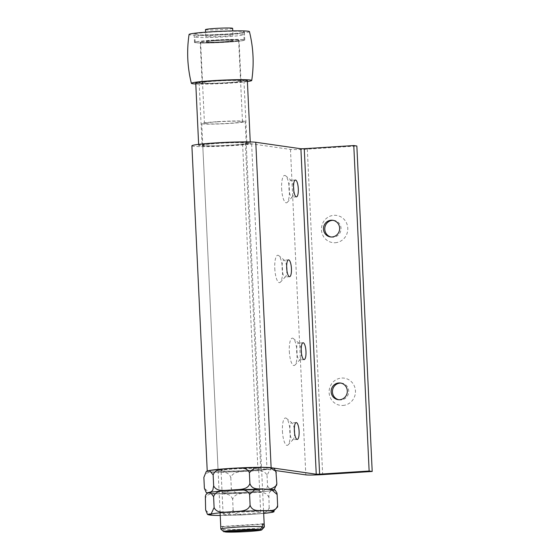 <?xml version="1.0" encoding="UTF-8"?>
<svg xmlns="http://www.w3.org/2000/svg" width="560" height="560" viewBox="0 0 560 560"><rect width="100%" height="100%" fill="white"/><g stroke="black" fill="none" stroke-linecap="round" stroke-linejoin="round"><path stroke-width="0.42" stroke-dasharray="2.8 2.1" d="M220.899 529.123A21.756 1.211 177.3 0 0 221.137 529.235L223.895 531.783M225.428 532L222.67 529.452L222.544 526.743A21.756 1.211 -2.7 0 1 221.011 526.526L221.137 529.235M221.011 526.526L262.388 523.901M217.357 121.681A21.756 1.211 -2.7 0 1 245.203 121.534A21.756 1.211 -2.7 0 1 229.586 123.438A21.756 1.211 -2.7 0 1 201.74 123.585A21.756 1.211 -2.7 0 1 217.357 121.681M222.67 529.452A21.756 1.211 177.3 0 0 248.71 528.913A21.756 1.211 177.3 0 0 264.292 527.079M222.544 526.743L262.402 524.216M218.12 121.793A19.033 1.064 -2.7 0 1 242.487 121.667A19.033 1.064 -2.7 0 1 228.823 123.333A19.033 1.064 -2.7 0 1 204.456 123.459A19.033 1.064 -2.7 0 1 218.12 121.793M214.284 40.425A19.033 1.064 -2.7 0 1 238.651 40.299A19.033 1.064 -2.7 0 1 224.987 41.965A19.033 1.064 -2.7 0 1 200.62 42.091A19.033 1.064 -2.7 0 1 214.284 40.425M215.81 40.649A13.594 0.756 -2.7 0 1 233.219 40.558A13.594 0.756 -2.7 0 1 223.461 41.748A13.594 0.756 -2.7 0 1 206.052 41.839A13.594 0.756 -2.7 0 1 215.81 40.649M232.638 28.35A13.594 0.756 -2.7 0 1 222.88 29.54A13.594 0.756 -2.7 0 1 205.478 29.631M247.401 81.536A30.219 1.687 -2.7 0 1 209.678 83.986A30.219 1.687 -2.7 0 1 195.79 83.972M249.431 31.619A30.219 1.687 -2.7 0 1 247.002 32.417A30.219 1.687 -2.7 0 1 207.382 35.168A30.219 1.687 -2.7 0 1 189.07 34.461M242.354 32.529A25.158 1.407 -2.7 0 1 214.242 34.671A25.158 1.407 -2.7 0 1 194.124 34.244A25.158 1.407 -2.7 0 1 196.147 33.593A25.158 1.407 -2.7 0 1 224.259 31.444A25.158 1.407 -2.7 0 1 244.377 31.871A25.158 1.407 -2.7 0 1 242.354 32.529M196.532 41.727A25.158 1.407 -2.7 0 1 224.644 39.585A25.158 1.407 -2.7 0 1 244.762 40.012A25.158 1.407 -2.7 0 1 242.739 40.663A25.158 1.407 -2.7 0 1 214.62 42.812A25.158 1.407 -2.7 0 1 194.509 42.378A25.158 1.407 -2.7 0 1 196.532 41.727M237.489 40.782A19.446 1.085 -2.7 0 1 215.761 42.441A19.446 1.085 -2.7 0 1 200.214 42.112A19.446 1.085 -2.7 0 1 201.775 41.608A19.446 1.085 -2.7 0 1 223.51 39.949A19.446 1.085 -2.7 0 1 239.057 40.278A19.446 1.085 -2.7 0 1 237.489 40.782M203.693 82.292A19.446 1.085 -2.7 0 1 225.428 80.633A19.446 1.085 -2.7 0 1 240.975 80.962A19.446 1.085 -2.7 0 1 239.407 81.466A19.446 1.085 -2.7 0 1 217.679 83.125A19.446 1.085 -2.7 0 1 202.132 82.796A19.446 1.085 -2.7 0 1 203.693 82.292M202.741 145.586A22.435 1.253 -2.7 0 1 202.083 145.313A22.435 1.253 -2.7 0 1 224.434 143.01A22.435 1.253 -2.7 0 1 246.904 143.199A22.435 1.253 -2.7 0 1 227.241 145.376A22.435 1.253 -2.7 0 1 202.741 145.586M199.801 83.202A22.435 1.253 177.3 0 0 224.301 82.992A22.435 1.253 177.3 0 0 243.964 80.822A22.435 1.253 177.3 0 0 221.494 80.626A22.435 1.253 177.3 0 0 199.143 82.936A22.435 1.253 177.3 0 0 199.801 83.202M199.451 145.782A25.837 1.442 -2.7 0 1 198.688 145.474A25.837 1.442 -2.7 0 1 224.427 142.821A25.837 1.442 -2.7 0 1 250.299 143.045A25.837 1.442 -2.7 0 1 227.661 145.544A25.837 1.442 -2.7 0 1 199.451 145.782M247.359 80.661A25.837 1.442 -2.7 0 1 224.714 83.16A25.837 1.442 -2.7 0 1 196.504 83.405A25.837 1.442 -2.7 0 1 195.748 83.097M232.414 34.944A13.594 0.756 177.3 0 0 217.427 35.112A13.594 0.756 177.3 0 0 205.793 36.414A13.594 0.756 177.3 0 0 219.415 36.533A13.594 0.756 177.3 0 0 232.96 35.133A13.594 0.756 177.3 0 0 232.414 34.944M232.666 40.369A13.594 0.756 -2.7 0 1 233.219 40.558A13.594 0.756 -2.7 0 1 219.667 41.951A13.594 0.756 -2.7 0 1 206.052 41.839A13.594 0.756 -2.7 0 1 217.686 40.537A13.594 0.756 -2.7 0 1 232.666 40.369M242.837 34.286A24.472 1.365 177.3 0 0 215.873 34.58A24.472 1.365 177.3 0 0 194.929 36.925A24.472 1.365 177.3 0 0 219.443 37.135A24.472 1.365 177.3 0 0 243.824 34.615A24.472 1.365 177.3 0 0 242.837 34.286M243.096 39.711A24.472 1.365 177.3 0 0 216.125 40.005A24.472 1.365 177.3 0 0 195.188 42.35A24.472 1.365 177.3 0 0 219.702 42.56A24.472 1.365 177.3 0 0 244.083 40.04A24.472 1.365 177.3 0 0 243.096 39.711M341.103 383.089A8.428 8.085 98.2 0 1 340.977 399.91A8.428 8.085 98.2 0 1 338.709 399.721M342.937 405.447A13.734 13.167 -81.8 0 0 355.453 390.915A13.734 13.167 -81.8 0 0 341.649 378.056A13.734 13.167 -81.8 0 0 329.126 392.588A13.734 13.167 -81.8 0 0 342.937 405.447M333.424 220.36A8.428 8.085 98.2 0 1 333.298 237.181A8.428 8.085 98.2 0 1 331.037 236.992M335.265 242.718A13.734 13.167 -81.8 0 0 347.781 228.186A13.734 13.167 -81.8 0 0 333.97 215.32A13.734 13.167 -81.8 0 0 321.454 229.852A13.734 13.167 -81.8 0 0 335.265 242.718M301.427 353.122A8.428 2.345 -93.6 0 1 300.132 359.576A8.428 2.345 -93.6 0 1 299.558 359.884A8.428 2.345 -93.6 0 1 296.653 351.134A8.428 2.345 -93.6 0 1 298.487 343.056A8.428 2.345 -93.6 0 1 299.096 343.294A8.428 2.345 -93.6 0 1 301.196 349.531M289.317 351.288A13.734 3.822 86.4 0 0 294.98 365.043A13.734 3.822 86.4 0 0 297.038 352.401A13.734 3.822 86.4 0 0 293.3 338.52A13.734 3.822 86.4 0 0 289.317 351.288M293.755 190.393A8.428 2.345 -93.6 0 1 292.453 196.847A8.428 2.345 -93.6 0 1 291.886 197.155A8.428 2.345 -93.6 0 1 288.981 188.398A8.428 2.345 -93.6 0 1 290.815 180.327A8.428 2.345 -93.6 0 1 291.424 180.565A8.428 2.345 -93.6 0 1 293.524 186.802M281.638 188.559A13.734 3.822 86.4 0 0 287.308 202.314A13.734 3.822 86.4 0 0 289.366 189.665A13.734 3.822 86.4 0 0 285.621 175.791A13.734 3.822 86.4 0 0 281.638 188.559M286.881 270.221A8.428 2.345 -93.6 0 1 285.586 276.675A8.428 2.345 -93.6 0 1 285.012 276.983A8.428 2.345 -93.6 0 1 282.107 268.226A8.428 2.345 -93.6 0 1 283.948 260.155A8.428 2.345 -93.6 0 1 284.557 260.393A8.428 2.345 -93.6 0 1 286.657 266.63M274.771 268.387A13.734 3.822 86.4 0 0 280.434 282.142A13.734 3.822 86.4 0 0 282.492 269.493A13.734 3.822 86.4 0 0 278.754 255.619A13.734 3.822 86.4 0 0 274.771 268.387M294.56 432.95A8.428 2.345 -93.6 0 1 293.258 439.404A8.428 2.345 -93.6 0 1 292.691 439.712A8.428 2.345 -93.6 0 1 289.786 430.962A8.428 2.345 -93.6 0 1 291.62 422.884A8.428 2.345 -93.6 0 1 292.229 423.122A8.428 2.345 -93.6 0 1 294.329 429.359M282.443 431.116A13.734 3.822 86.4 0 0 288.113 444.871A13.734 3.822 86.4 0 0 290.171 432.229A13.734 3.822 86.4 0 0 286.426 418.348A13.734 3.822 86.4 0 0 282.443 431.116M191.898 145.796A32.634 1.82 177.3 0 0 215.103 146.447A32.634 1.82 177.3 0 0 251.629 143.997L242.585 144.081A21.756 1.211 -2.7 0 1 218.232 145.719A21.756 1.211 -2.7 0 1 202.762 145.285A21.756 1.211 -2.7 0 1 221.375 143.199A21.756 1.211 -2.7 0 1 245.35 142.933L290.465 149.422A13.594 0.756 177.3 0 0 307.321 149.142L356.846 145.999M275.947 470.589L260.694 468.398A21.756 1.211 177.3 0 0 236.726 468.664A21.756 1.211 177.3 0 0 218.113 470.743A21.756 1.211 177.3 0 0 233.583 471.177A21.756 1.211 177.3 0 0 257.936 469.546L266.98 469.455A32.634 1.82 -2.7 0 1 230.447 471.912A32.634 1.82 -2.7 0 1 207.249 471.261A32.634 1.82 -2.7 0 1 207.788 470.897M242.585 144.081L257.936 469.546M251.629 143.997L266.98 469.455M208.95 470.589A32.634 1.82 -2.7 0 1 209.622 470.456M270.067 467.614A32.634 1.82 -2.7 0 1 271.124 467.74L272.706 467.964M272.342 512.337L269.157 507.836A37.681 2.1 177.3 0 0 269.157 507.836C266.819 514.955 257.264 513.478 251.412 514.395C245.504 514.234 236.145 516.915 233.163 510.139A37.681 2.1 177.3 0 0 233.163 510.139L227.71 515.067L220.22 515.48A32.242 1.799 177.3 0 0 263.683 513.415M216.51 515.438L210.336 514.689L205.639 509.999M269.157 507.836L268.877 494.081L269.458 492.464L270.998 490.938L275.156 490.091M233.156 510.139L232.645 499.296A37.681 2.1 177.3 0 0 232.652 499.289C234.976 492.177 244.538 493.647 250.39 492.73C256.291 492.891 265.657 490.21 268.639 496.986L268.646 496.986A37.681 2.1 177.3 0 1 268.639 496.986M205.121 499.149L205.128 499.149C206.829 492.212 214.158 494.326 218.631 493.808C223.146 494.375 230.279 492.331 232.645 499.296L232.652 499.289M223.86 514.262A18.809 1.05 -2.7 0 1 223.097 514.003A18.809 1.05 -2.7 0 1 241.843 512.064A18.809 1.05 -2.7 0 1 260.68 512.232A18.809 1.05 -2.7 0 1 244.587 514.031A18.809 1.05 -2.7 0 1 223.86 514.262M222.838 492.562A18.809 1.05 177.3 0 0 243.565 492.331A18.809 1.05 177.3 0 0 259.658 490.532A18.809 1.05 177.3 0 0 258.895 490.273A18.809 1.05 177.3 0 0 238.168 490.504A18.809 1.05 177.3 0 0 222.075 492.303A18.809 1.05 177.3 0 0 222.838 492.562A18.809 1.05 -2.7 0 1 222.075 492.303A18.809 1.05 -2.7 0 1 238.168 490.504A18.809 1.05 -2.7 0 1 258.895 490.273A18.809 1.05 -2.7 0 1 259.658 490.532A18.809 1.05 -2.7 0 1 243.565 492.331A18.809 1.05 -2.7 0 1 222.838 492.562M203.868 477.421L203.868 477.421C205.534 470.484 212.709 472.619 217.084 472.108C221.508 472.682 228.494 470.659 230.811 477.624A37.681 2.1 -2.7 0 1 230.811 477.624C233.163 470.505 242.781 471.989 248.675 471.072C254.618 471.247 264.04 468.566 267.043 475.349L270.284 469.042L274.33 468.475M267.043 475.349L267.554 486.199C265.202 493.311 255.584 491.834 249.697 492.744C243.754 492.576 234.332 495.25 231.329 488.474L231.322 488.474A37.681 2.1 -2.7 0 1 231.322 488.474L226.065 493.374L218.89 493.787L209.79 493.185L204.379 488.271A37.681 2.1 -2.7 0 1 204.379 488.264L204.379 488.264M230.811 477.624L231.322 488.474M267.561 486.199L267.554 486.199A37.681 2.1 -2.7 0 0 267.561 486.199L271.229 490.658L274.225 489.783M221.809 470.862A18.809 1.05 177.3 0 0 242.543 470.631A18.809 1.05 177.3 0 0 258.636 468.832A18.809 1.05 177.3 0 0 239.792 468.671A18.809 1.05 177.3 0 0 221.053 470.61A18.809 1.05 177.3 0 0 221.809 470.862M307.321 149.142L322.672 474.6M290.465 149.422L305.816 474.88M245.35 142.933L260.694 468.398M271.768 489.461A32.242 1.799 -2.7 0 1 233.268 493.528A32.242 1.799 -2.7 0 1 217.56 491.267A32.242 1.799 -2.7 0 1 271.768 489.461A32.242 1.799 177.3 0 0 217.56 491.267A32.242 1.799 177.3 0 0 233.268 493.528A32.242 1.799 177.3 0 0 271.768 489.461M270.746 467.761A32.242 1.799 -2.7 0 1 232.246 471.828A32.242 1.799 -2.7 0 1 216.538 469.574A32.242 1.799 -2.7 0 1 270.746 467.761M263.557 510.762L245.203 121.534M220.094 512.813L201.74 123.585M242.487 121.667L238.651 40.299M204.456 123.459L200.62 42.091M232.96 35.133L232.764 30.912M205.793 36.414L205.597 32.193M244.762 40.012L244.377 31.871M194.509 42.378L194.124 34.244M240.975 80.962L239.057 40.278M202.132 82.796L200.214 42.112M199.143 82.936L202.083 145.313M243.964 80.822L246.904 143.199M198.639 144.361L198.688 145.474M250.25 141.932L250.299 143.045M244.083 40.04L243.824 34.615M195.188 42.35L194.929 36.925M338.037 399.658L339.381 399.847M340.431 382.963L341.775 383.159M330.358 236.922L331.702 237.118M332.759 220.234L334.103 220.43M299.096 343.294L293.3 338.52M300.132 359.576L294.98 365.043M303.072 342.769L298.487 343.056M304.136 359.597L299.558 359.884M291.424 180.565L285.621 175.791M292.453 196.847L287.308 202.314M295.393 180.04L290.815 180.327M296.464 196.868L291.886 197.155M284.557 260.393L278.754 255.619M285.586 276.675L280.434 282.142M288.526 259.868L283.948 260.155M289.59 276.689L285.012 276.983M292.229 423.122L286.426 418.348M293.258 439.404L288.113 444.871M296.198 422.597L291.62 422.884M297.269 439.425L292.691 439.712M202.762 145.285L218.113 470.743M220.311 515.48L241.878 514.927L263.683 513.436M260.519 489.055L262.444 489.048M264.355 489.062L266.245 489.097M260.68 512.232L258.636 468.832M223.097 514.003L221.053 470.61M228.193 468.58L230.195 468.447M231.917 468.335L233.555 468.237M260.036 467.355L261.814 467.355M264.012 467.376L265.748 467.411M207.55 493.066L216.699 493.766M218.89 493.787L240.324 493.255C254.464 492.576 264.761 491.708 271.229 490.658"/><path stroke-width="0.84" d="M260.015 529.487L262.514 526.61A21.756 1.211 177.3 0 0 238.133 527.051A21.756 1.211 177.3 0 0 220.864 529.06A21.756 1.211 177.3 0 0 220.899 529.123L223.741 531.699A19.033 1.064 -2.7 0 1 238.133 529.928A19.033 1.064 -2.7 0 1 260.015 529.487L223.895 531.783A19.033 1.064 -2.7 0 1 223.741 531.699M262.514 526.61L262.388 523.901A21.756 1.211 -2.7 0 1 263.921 524.118L264.047 526.827L261.541 529.711A19.033 1.064 -2.7 0 1 261.709 529.907A19.033 1.064 -2.7 0 1 246.267 531.622A19.033 1.064 -2.7 0 1 225.428 532L225.106 531.706M261.709 529.907L264.292 527.079A21.756 1.211 177.3 0 0 264.327 527.009A21.756 1.211 177.3 0 0 264.047 526.827M262.402 524.216L263.921 524.118M261.541 529.711L225.428 532M205.597 32.193L205.478 29.631A13.594 0.756 -2.7 0 1 215.236 28.441A13.594 0.756 -2.7 0 1 232.638 28.35L232.764 30.912M195.79 83.972A30.219 1.687 -2.7 0 1 191.373 83.321A30.219 1.687 -2.7 0 1 221.473 80.192A30.219 1.687 -2.7 0 1 251.734 80.472A30.219 1.687 -2.7 0 1 249.305 81.235A30.219 1.687 -2.7 0 1 247.401 81.536M191.373 83.321C187.383 67.186 186.62 50.904 189.07 34.461A30.219 1.687 -2.7 0 1 219.17 31.374A30.219 1.687 -2.7 0 1 249.431 31.619C253.421 47.754 254.184 64.036 251.734 80.472M198.639 144.361L195.748 83.097A25.837 1.442 -2.7 0 1 221.487 80.437A25.837 1.442 -2.7 0 1 247.359 80.661L250.25 141.932M338.709 399.721A8.428 8.085 98.2 0 1 341.103 383.089M339.633 399.721A8.428 8.085 98.2 0 1 331.233 390.159A8.428 8.085 98.2 0 1 347.312 391.629A8.428 8.085 98.2 0 1 339.633 399.721M331.037 236.992A8.428 8.085 98.2 0 1 333.424 220.36M331.954 236.985A8.428 8.085 98.2 0 1 323.561 227.43A8.428 8.085 98.2 0 1 339.64 228.9A8.428 8.085 98.2 0 1 331.954 236.985M301.196 349.531A8.428 2.345 -93.6 0 1 301.392 351.813A8.428 2.345 -93.6 0 1 301.427 353.122M301.231 350.84A8.428 2.345 -93.6 0 1 303.072 342.769A8.428 2.345 -93.6 0 1 305.949 351.036A8.428 2.345 -93.6 0 1 304.136 359.597A8.428 2.345 -93.6 0 1 301.231 350.84M293.524 186.802A8.428 2.345 -93.6 0 1 293.72 189.084A8.428 2.345 -93.6 0 1 293.755 190.393M293.559 188.111A8.428 2.345 -93.6 0 1 295.393 180.04A8.428 2.345 -93.6 0 1 298.27 188.3A8.428 2.345 -93.6 0 1 296.464 196.868A8.428 2.345 -93.6 0 1 293.559 188.111M286.657 266.63A8.428 2.345 -93.6 0 1 286.853 268.912A8.428 2.345 -93.6 0 1 286.881 270.221M286.685 267.939A8.428 2.345 -93.6 0 1 288.526 259.868A8.428 2.345 -93.6 0 1 291.403 268.128A8.428 2.345 -93.6 0 1 289.59 276.689A8.428 2.345 -93.6 0 1 286.685 267.939M294.329 429.359A8.428 2.345 -93.6 0 1 294.525 431.641A8.428 2.345 -93.6 0 1 294.56 432.95M294.364 430.668A8.428 2.345 -93.6 0 1 296.198 422.597A8.428 2.345 -93.6 0 1 299.075 430.864A8.428 2.345 -93.6 0 1 297.269 439.425A8.428 2.345 -93.6 0 1 294.364 430.668M372.197 471.464L356.846 145.999L353.787 145.558L304.262 148.701L319.613 474.166L369.138 471.023L372.197 471.464L322.672 474.6A13.594 0.756 -2.7 0 1 305.816 474.88L275.947 470.589M353.787 145.558L369.138 471.023M207.788 470.897A32.634 1.82 -2.7 0 1 208.95 470.589M209.622 470.456A32.634 1.82 -2.7 0 1 239.848 467.894A32.634 1.82 -2.7 0 1 270.067 467.614M304.262 148.701L300.895 148.757L255.773 142.275A32.634 1.82 177.3 0 0 219.814 142.674A32.634 1.82 177.3 0 0 191.898 145.796L207.235 471.065M272.706 467.964L316.239 474.222L319.613 474.166M300.895 148.757L316.239 474.222M263.683 513.415A32.242 1.799 177.3 0 0 272.79 511.154A32.242 1.799 177.3 0 0 224.805 512.393A32.242 1.799 177.3 0 0 220.22 515.466L216.51 515.438M214.116 507.549A37.681 2.1 177.3 0 0 214.109 507.549L214.116 507.549C217.105 514.325 226.464 511.644 232.365 511.805C238.217 510.888 247.779 512.358 250.103 505.239A37.681 2.1 177.3 0 0 250.103 505.239C252.476 512.197 259.609 510.16 264.124 510.72C268.597 510.209 275.926 512.323 277.627 505.386A37.681 2.1 177.3 0 0 277.627 505.386L277.599 506.989L272.342 512.337M205.639 509.999L207.48 514.395L211.176 513.849L214.109 507.549L213.598 496.699L210.273 492.219L207.48 493.101L205.933 494.627L205.359 496.244L205.632 509.999M250.103 505.239L249.592 494.396C246.61 487.613 237.251 490.301 231.343 490.133C225.491 491.05 215.936 489.58 213.605 496.699M277.634 505.386L277.123 494.536L271.502 489.608L264.355 489.062L255.045 489.461L249.599 494.389M275.156 490.091L276.941 492.989L277.116 494.536M276.843 483.721L275.912 471.296L270.319 467.831L261.814 467.355L254.646 467.768L249.389 472.668C246.379 465.885 236.957 468.566 231.014 468.391C225.12 469.308 215.502 467.824 213.157 474.943L209.482 470.484L206.276 471.464L203.868 477.421L204.379 488.264L206.255 492.604L207.48 492.8L211.057 491.848L212.758 490.315L213.661 485.793A37.681 2.1 -2.7 0 1 213.668 485.793L213.668 485.793C216.671 492.569 226.093 489.895 232.036 490.063C237.93 489.153 247.548 490.63 249.893 483.518L249.9 483.518A37.681 2.1 -2.7 0 1 249.9 483.518L249.9 483.518C252.217 490.476 259.196 488.453 263.627 489.027C268.597 490.035 272.909 488.789 276.577 485.296L276.843 483.721L274.225 489.783M274.33 468.475L276.332 472.85M249.382 472.668L249.9 483.518M213.15 474.943L213.661 485.793M255.773 142.275L271.124 467.719M264.327 527.009L263.557 510.762M220.864 529.06L220.094 512.813M263.683 513.436L272.482 512.309M218.4 515.473C209.853 515.277 208.985 515.011 207.48 514.395M266.245 489.097L272.797 489.496L275.275 490.14M210.406 492.198L230.447 490.196L260.519 489.055M209.65 470.456L228.193 468.58M230.195 468.447L231.917 468.335M233.555 468.237L260.036 467.355M265.748 467.411L271.775 467.803L274.456 468.531M206.381 492.66L207.55 493.066"/></g></svg>

